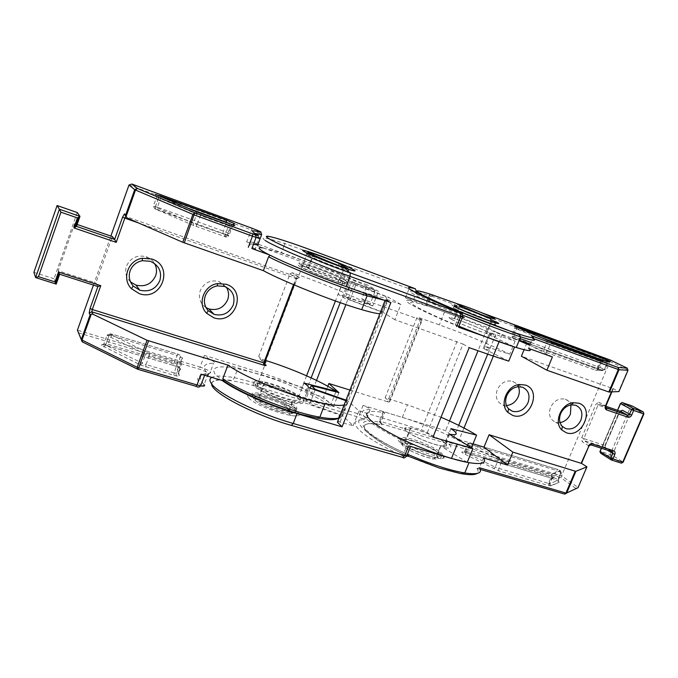<?xml version="1.0" encoding="UTF-8"?>
<svg xmlns="http://www.w3.org/2000/svg" width="678" height="678" viewBox="0 0 678 678"><rect width="100%" height="100%" fill="white"/><g stroke="black" fill="none" stroke-linecap="round" stroke-linejoin="round"><path stroke-width="0.51" stroke-dasharray="3.39 2.54" d="M458.752 326.626L455.311 325.084C414.529 308.176 394.943 296.667 412.961 301.371L405.452 297.837L444.514 311.965C467.786 320.363 497.686 332.695 515.127 341.136L489.923 332.652L492.898 334.161C497.813 336.881 496.771 337.195 489.796 335.101L514.551 346.975M508.746 361.137L484.177 348.916C491.194 350.882 492.279 350.441 487.44 347.594L484.49 346.026L489.923 332.652M451.548 319.296C457.319 322.584 477.185 330.695 486.202 333.432C491.897 335.135 492.762 334.89 488.804 332.686C482.507 329.228 463.642 321.558 454.675 318.804C449.022 317.084 447.98 317.245 451.548 319.296M302.117 265.056C306.346 267.912 328.101 276.794 339.568 280.328C346.594 282.472 348.611 282.599 345.636 280.709C340.695 277.616 320.092 269.242 308.744 265.708C301.837 263.564 299.625 263.344 302.117 265.056M408.69 445.878L410.597 446.344C412.495 446.632 412.944 446.294 411.944 445.336L407.936 443.022C368.188 425.267 350.992 408.52 370.146 409.673L370.459 408.842L363.052 405.376L402.359 417.402C425.801 424.521 455.04 437.403 471.354 447.929L445.607 441.692L448.353 443.666C452.743 447.446 451.302 448.794 444.022 447.692L443.014 447.505L448.497 434.013M316.516 380.417L311.414 393.596L306.024 391.053L302.151 387.214L261.157 374.68L237.758 368.696C218.121 365.078 210.587 366.908 215.138 374.18L222.147 380.468M450.921 428.632L445.607 441.692M315.143 389.875L309.676 403.978L342.195 415.224L347.856 400.774L346 400.13M310.21 388.138L305.668 399.893L309.676 403.978M299.752 399.554C295.523 394.85 275.336 386.282 263.615 384.197C256.479 382.943 253.945 383.689 255.996 386.435C259.505 390.977 280.785 400.105 292.642 402.122C299.913 403.317 302.286 402.461 299.752 399.554M444.226 442.42C447.76 445.497 446.565 446.59 440.632 445.683C431.259 444.175 411.809 435.844 406.69 431.157C403.546 428.216 404.91 427.233 410.775 428.199C420.08 429.776 438.573 437.632 444.226 442.42M338.924 392.638L333.398 406.775L305.668 399.893M467.227 462.354L443.014 447.505M389.791 401.639L388.926 402.113L387.562 401.757L420.157 319.677L422.233 320.008L389.791 401.639L385.138 397.808L407.41 404.766L441.014 417.25M337.652 421.445L353.111 425.733L342.195 415.224M353.111 425.733L358.967 410.885L347.856 400.774M333.398 406.775L323.533 397.283L327.821 386.265M311.414 393.596L323.533 397.283M340.195 302.651L349.645 278.183L355.196 280.531L345.873 304.6M420.157 319.677L361.755 298.998L367.247 284.887L355.196 280.531M349.95 390.053L387.562 401.757M385.138 397.808L417.173 317.024L439.344 324.889C462.633 333.135 492.457 345.534 509.763 354.238L484.49 346.026M422.233 320.008L417.173 317.024M349.645 278.183L345.221 275.565L335.424 300.973M306.549 375.807L302.151 387.214M345.221 275.565L281.395 252.911L262.437 247.826M358.967 410.885L421.428 429.801L427.318 432.547L432.945 437.183M427.318 432.547L463.04 344.043L394.884 319.719L400.884 304.481L386.553 299.379L385.485 299.379L390.884 302.574M463.04 344.043L469.168 347.661M515.127 341.136L509.763 354.238M400.884 304.481L388.46 297.235L355.814 284.921L351.204 282.167L378.46 291.413L367.247 284.887M361.755 298.998L372.798 305.905L378.46 291.413M394.884 319.719L382.646 312.066L388.46 297.235M372.798 305.905L345.483 296.956L350.009 299.888L382.646 312.066M345.483 296.956L348.339 289.574M349.085 287.642L351.204 282.167M350.009 299.888L355.814 284.921M488.813 334.796L483.194 348.628M308.727 387.613L303.744 400.486L302.583 398.444L299.108 395.723L298.43 397.469L329.127 404.986L331.271 403.647C316.372 393.511 287.447 380.807 261.801 372.993L266.462 360.73M304.007 383.019L299.108 395.723C288.43 389.341 276.336 384.629 262.844 381.561L262.174 383.316C275.675 386.358 287.76 391.079 298.43 397.469M343.483 297.71L348.585 284.506C348.729 285.184 346.009 284.658 340.407 282.929C327.779 279.073 303.786 269.268 299.193 266.107C296.489 264.217 298.93 264.445 306.524 266.793C316.94 270.03 334.788 277.065 343.263 281.26L348.585 284.506L349.297 282.675C349.441 283.345 346.721 282.802 341.127 281.065C328.508 277.183 304.507 267.386 299.896 264.259C297.184 262.386 299.625 262.623 307.21 264.988C317.618 268.251 335.474 275.285 343.958 279.463L338.237 294.286L343.483 297.71L381.731 312.024C382.79 313.253 382.172 313.821 379.849 313.745M294.608 407.91C296.015 409.512 295.354 411.385 292.633 413.538L294.023 412.504C296.922 410.334 297.6 408.376 296.066 406.639C294.362 404.944 290.896 403.851 285.667 403.376L284.989 405.13C289.845 405.427 293.049 406.351 294.608 407.91L296.066 406.639M347.458 270.937L339.347 263.776L348.424 268.946C349.467 271.217 349.145 271.886 347.458 270.937L347.704 272.827C349.551 273.87 349.873 273.242 348.661 270.946L343.068 269.327C332.101 265.81 311.194 257.318 307.058 254.708C304.617 253.157 306.71 253.445 313.321 255.581L338.771 265.267L347.704 272.827M338.771 263.327L338.771 265.267L339.347 263.776L338.593 263.225M302.303 267.225C299.905 265.564 302.024 265.759 308.659 267.802C319.575 271.175 339.364 279.226 344.085 282.218C346.924 284.04 344.975 283.929 338.229 281.887C327.22 278.514 306.363 269.997 302.303 267.225M299.574 397.537C301.998 400.308 299.727 401.113 292.752 399.952C281.378 397.994 260.962 389.248 257.572 384.901C255.581 382.282 258.013 381.578 264.861 382.79C276.115 384.816 295.523 393.045 299.574 397.537M206.027 307.609C200.095 303.439 198.162 297.795 200.247 290.676C204.146 282.641 210.392 279.582 218.977 281.489L226.376 287.201M130.515 281.929C125.972 277.455 124.633 272.175 126.498 266.09C130.464 257.784 137.007 254.665 146.117 256.716C149.779 257.979 152.584 260.233 154.525 263.479M254.903 233.435C252.945 233.401 253.411 234.317 256.301 236.181L258.996 237.775L255.225 248.987M304.973 261.132L303.786 262.539C329.296 271.734 358.865 283.929 374.875 291.904L374.103 289.659C358.543 281.946 329.771 270.09 304.973 261.132L253.004 242.326L258.36 244.826M253.004 242.326L246.648 241.91L303.786 262.539L299.006 275.107C324.542 284.141 354.035 296.396 369.917 304.617L338.237 294.286M254.886 248.775L252.224 247.106C248.521 244.521 248.945 243.563 253.496 244.233M201.035 374.18L204.68 375.078C208.214 375.671 209.375 375.29 208.146 373.934L205.858 371.391C202.146 366.103 204.714 363.374 213.57 363.213C215.807 362.899 214.418 361.577 209.409 359.23L261.615 375.18C286.548 382.748 314.677 395.121 329.127 404.986M335.873 391.85L331.271 403.647M374.875 291.904L369.917 304.617M374.103 289.659L343.958 279.463M269.319 254.86L271.259 255.555C286.701 263.428 319.753 277.056 346.636 286.599C374.985 296.439 388.036 299.727 385.774 296.472L386.85 298.956C388.062 300.176 387.265 300.617 384.46 300.278M349.297 282.675L385.774 296.472M265.454 360.408L259.767 358.637L266.081 365.179M338.992 418.012C341.619 417.224 342.568 415.809 341.839 413.775L346.839 401.029C347.602 402.969 346.695 404.274 344.11 404.961M346.839 401.029L345.797 400.664M341.839 413.775L339.373 414.911L303.066 402.257C302.871 403.791 299.888 404.054 294.099 403.037C281.234 400.206 269.336 395.647 258.386 389.375C250.267 383.697 251.53 381.68 262.174 383.316M299.006 275.107L292.294 272.726L290.006 273.887L258.733 356.408L259.742 358.628L266.047 365.171L265.03 362.916L297.032 278.7L299.413 277.531L297.066 277.048L295.854 278.463L138.515 222.952M93.445 285.099L110.861 236.063M111.658 238.427L95.827 282.955L97.886 286.523M112.319 236.563L111.658 238.419M316.668 417.987C289.294 413.139 241.571 394.088 224.104 381.053L224.054 381.036M261.615 375.18L261.801 372.993L204.417 355.399L209.409 359.23M172.983 365.289L107.226 345.67C103.395 344.602 101.395 344.458 101.225 345.255L140.482 365.027L173.899 375.315C177.611 376.332 179.433 376.4 179.339 375.51C178.306 372.959 178.721 370.959 180.594 369.535L180.602 368.993C179.467 367.781 176.924 366.552 172.983 365.289L177.119 355.518L111.277 335.568L107.005 335.178L103.844 343.983L108.133 344.322L173.983 364.01L179.424 367.044C177.509 368.476 177.068 370.485 178.119 373.07L181.357 364.315C180.28 361.806 180.687 359.874 182.577 358.518L181.407 356.018C179.467 357.374 179.034 359.323 180.128 361.857L177.797 361.73L147.423 352.416L109.641 333.923L107.005 335.178L108.785 336.33L145.584 354.255L142.329 363.179L105.615 345.144L108.785 336.33L110.65 334.551M75.817 225.367L74.682 223.63L76.233 224.164M74.682 223.63L58.155 270.81L95.827 282.955M58.155 270.81L59.664 274.251M77.241 212.536L54.045 278.76L56.223 284.099M33.9 272.344L54.045 278.76M365.247 293.413L321.931 277.395C300.481 268.971 283.574 261.683 271.2 255.538L271.259 255.555M381.731 312.024L386.85 298.956M186.331 207.561L156.643 196.984L153.372 206.087L154.643 208.705L193.739 225.511L226.232 237.063C224.689 235.656 224.689 234.868 226.223 234.673L154.643 208.705M204.459 384.909L204.171 384.579L201.891 386.206C202.425 387.452 200.434 387.469 195.925 386.265L137.236 369.027M78.529 332.839L199.79 369.324C204.129 370.722 206.985 372.095 208.341 373.451L207.587 374.281C196.942 374.731 194.967 378.621 201.663 385.943M137.693 369.239L82.597 342.017L78.911 333.059M158.101 195.628L158.55 197.874L196.722 214.053L193.357 223.291L155.27 207.002L158.55 197.874L156.643 196.984L155.389 194.349M101.225 345.255L103.844 343.983L105.615 345.144L103.734 346.941M262.844 381.561C252.199 379.909 250.945 381.909 259.081 387.562C270.03 393.816 281.938 398.376 294.803 401.232C300.574 402.257 303.558 402.003 303.744 400.486L303.066 402.257M348.636 269.378L348.661 270.946L348.424 268.946L347.653 268.386M264.861 382.79L260.352 394.63C253.479 393.503 251.021 394.299 252.962 397.02C256.292 401.529 276.658 410.292 288.065 412.105L284.768 412.953L271.7 408.995C265.454 406.469 260.36 403.944 256.411 401.418C253.665 399.156 253.03 397.605 254.513 396.783L259.293 396.562L260.352 394.63C268.488 396.249 276.929 399.164 285.667 403.376L284.057 405.113L291.676 413.512L294.023 412.504L288.065 412.105L292.752 399.952M433.513 295.244L430.962 296.116L427.047 305.973L425.343 305.032L487.465 327.499L478.032 350.755M506.441 405.512L502.906 405.02C496.838 402.215 494.965 397.105 497.271 389.689C500.856 382.714 505.966 379.917 512.602 381.307L516.06 383.35L518.407 386.706M560.07 422.631L555.68 422.275C549.934 419.597 548.222 414.648 550.528 407.444C554.053 400.664 558.977 397.918 565.291 399.215C568.011 400.173 569.893 402.079 570.944 404.927M444.599 442.539C438.827 437.641 419.97 429.632 410.47 428.021C404.486 427.038 403.096 428.047 406.3 431.039C411.521 435.818 431.369 444.327 440.937 445.861C446.997 446.785 448.217 445.675 444.599 442.539M451.158 319.16C447.531 317.067 448.59 316.897 454.353 318.66C463.506 321.474 482.744 329.296 489.177 332.822C493.22 335.068 492.338 335.322 486.524 333.584C477.329 330.788 457.048 322.516 451.158 319.16M487.711 354.128L496.584 332.339L519.017 340.763M520.602 341.339L526.628 343.509L524.077 349.712M463.989 428.03L459.243 439.649L473.032 443.836M611.37 392.045L612.844 388.562L611.242 387.994M610.988 387.901L521.399 356.221M581.555 463.133L588.868 445.912L589.962 444.861M610.497 360.111L560.816 477.643L575.927 488.457L564.393 493.991L477.015 468.473L479.431 467.727L483.473 457.921M612.844 388.562L618.929 391.587M461.989 473.786C440.158 470.252 399.215 454.057 378.273 440.675C358.128 426.538 359.399 421.241 382.078 424.809L379.282 421.038L383.07 411.504L445.615 430.632L453.904 437.166L458.709 425.352M449.522 420.996L445.615 430.632M430.555 294.269L429.242 295.21L425.343 305.032M459.243 439.649L453.904 437.166M383.07 411.504L384.596 412.817L383.579 412.622C374.044 410.851 368.459 411.071 366.815 413.266M382.078 424.809L380.79 422.394L384.596 412.817M496.584 332.339L487.465 327.499M552.409 356.967L526.628 343.509M458.913 326.211C412.071 306.956 396.105 295.947 426.055 305.659L427.047 305.973M531.637 335.873L532.739 338.314L528.577 348.424M578.054 487.668L575.927 488.457L577.842 487.355L561.893 476.007L379.282 421.038L380.79 422.394L379.765 422.208C348.924 415.987 361.781 434.166 407.436 454.201M416.639 292.057L415.521 291.938M413.588 291.481C408.249 290.37 408.893 291.65 415.538 295.32C424.242 299.99 438.835 306.583 459.32 315.101L462.71 316.592M265.174 240.495C259.327 236.402 265.895 237.444 284.896 243.622L307.914 251.674L309.617 249.496M308.524 256.75C315.702 260.335 333.584 267.42 343.339 270.556C350.331 272.776 352.331 272.988 349.323 271.175C344.322 268.217 323.686 259.86 312.363 256.199C305.473 253.987 303.295 253.691 305.82 255.318L308.388 256.682M304.439 260.801L307.914 251.674L409.037 288.743L416.673 291.938L412.961 301.371M408.037 455.04L404.046 452.692C364.391 434.869 347.382 417.707 366.629 418.563L366.959 417.69L359.569 414.216L359.493 417.419L363.713 419.419L363.518 419.919C343.407 419.063 360.882 437.005 402.224 455.624L404.503 456.972C405.173 457.709 404.546 457.836 402.613 457.336L403.071 457.514M363.052 405.376L359.569 414.216L257.793 383.536L234.359 377.697C223.07 375.637 215.545 375.527 211.773 377.375M402.613 457.336L291.286 425.335C258.132 415.902 220.181 397.223 213.282 387.341C205.866 377.315 227.732 377.824 257.513 386.833L257.793 383.536L261.157 374.68M407.936 443.022L404.046 452.692L402.224 455.624M252.411 395.859C250.394 393.037 252.962 392.223 260.106 393.401C271.861 395.384 292.015 403.961 296.193 408.792C298.684 411.775 296.286 412.707 288.998 411.58C277.107 409.681 255.869 400.537 252.411 395.859M402.003 442.844C407.063 447.666 426.462 456.023 435.869 457.404C441.827 458.226 443.065 457.057 439.564 453.887C433.979 448.955 415.529 441.081 406.181 439.624C400.3 438.742 398.901 439.81 402.003 442.844M248.707 397.766C256.216 407.876 309.219 423.241 297.744 412.182C289.565 402.376 239.724 387.511 248.707 397.766M436.31 455.675C447.243 464.464 411.987 454.252 403.342 446.031C393.63 437.641 427.496 447.666 436.31 455.675M370.146 409.673L366.629 418.563L363.518 419.919M257.513 386.833L359.493 417.419M402.359 417.402L407.41 404.766M306.024 391.053L311.126 377.866M405.452 297.837L409.037 288.743L411.012 286.786M444.514 311.965L439.344 324.889M385.485 299.379L385.045 300.49M340.17 421.911L388.028 299.879M457.014 341.458L421.428 429.801M455.311 325.084L459.32 315.101L459.854 312.329M456.989 306.278L459.404 307.024C469.998 310.66 480.549 314.863 491.067 319.643M180.594 369.535L179.424 367.044L182.577 358.145L177.119 355.518L178.111 354.196L181.407 356.018M208.146 373.934L204.171 384.579L201.917 381.968C198.273 376.502 200.908 373.603 209.816 373.273L210.748 372.247C209.036 370.552 205.476 368.84 200.061 367.095L199.79 369.324M234.469 223.579L232.02 224.74L228.766 233.546C227.283 233.724 227.308 234.495 228.842 235.859L232.19 226.799C230.63 225.52 230.571 224.833 232.02 224.74L231.935 224.588M161.067 196.883L157.449 207.222L223.037 230.978L228.681 233.385L226.299 234.698C224.765 234.893 224.757 235.681 226.291 237.08L228.842 235.859L197.078 224.749L200.451 215.511L228.545 225.774L225.181 234.893L224.028 236.486M257.92 235.207L259.335 237.97M128.998 185.018L251.14 229.85L261.708 234.224M252.208 228.325L246.648 241.91M109.641 333.923L112.192 334.203L178.128 354.221M339.373 414.911L338.475 418.148M204.417 355.399L200.061 367.095L77.419 330.186M207.587 374.281L209.816 373.273L213.57 363.213M177.797 361.73L174.221 372.917L145.999 364.586L149.253 355.662L179.348 364.578L181.357 364.315L180.179 361.874C179.094 359.34 179.526 357.391 181.467 356.043L178.111 354.196L112.175 334.178L107.243 345.695L173.009 365.315C176.899 366.552 179.416 367.773 180.543 368.976L180.518 369.502C178.653 370.934 178.238 372.934 179.28 375.493L179.339 375.51M180.128 361.857L180.179 361.874C179.967 363.12 179.28 360.128 179.348 364.578L176.102 373.375C175.933 375.273 176.356 376.137 177.356 375.976L179.28 375.493L178.119 373.07L174.221 372.917L173.899 375.315M145.626 367.001L145.999 364.586L142.329 363.179L140.482 365.027M147.423 352.416L145.584 354.255L149.253 355.662L149.626 353.263M293.506 284.65L295.854 278.463L296.515 278.675L294.142 284.913M290.006 273.887L296.515 278.675C297.693 277.285 298.447 276.912 298.761 277.573L292.294 272.726M264.657 362.527L258.733 356.408M127.371 218.079L125.82 216.502L297.066 277.048M299.413 277.531L292.337 272.742M222.791 233.13L226.054 222.816M155.72 209.222L155.27 207.002L153.372 206.087L157.449 207.222L157.093 209.4M196.349 211.799L196.722 214.053L200.451 215.511L201.578 213.85M195.967 226.384L197.078 224.749L193.357 223.291L193.739 225.511M229.656 224.13L228.545 225.774L230.393 226.418L232.19 226.799L233.757 225.494M82.165 341.814L78.834 333.025M226.232 237.063L226.291 237.08C225.537 237.478 225.782 236.961 227.028 235.52L230.393 226.418C231.257 225.13 232.122 224.749 232.986 225.282M226.223 234.673L157.067 209.375C156.135 209.824 155.584 208.875 155.431 206.536L158.991 196.001M107.226 345.67L105.692 345.297C104.921 345.585 105.048 345.094 106.082 343.814L109.234 335.051C110.073 333.737 111.056 333.449 112.175 334.178L112.192 334.203M291.676 413.512C284.735 414.733 258.242 404.758 254.064 399.334C249.25 393.774 269.734 397.85 284.057 405.113L284.989 405.13L292.633 413.538L291.676 413.512M455.294 308.829C461.252 312.05 481.566 320.304 490.736 323.22C496.525 325.033 497.372 324.864 493.287 322.703C486.796 319.296 467.523 311.49 458.404 308.566C452.667 306.736 451.624 306.829 455.294 308.829M462.71 315.117C442.717 306.863 428.445 300.456 419.894 295.905C415.97 293.777 414.241 292.498 414.69 292.082M418.148 292.354L430.962 296.116L429.242 295.21L610.242 361.645L627.726 370.086L618.667 391.384M516.229 326.991L516.009 328.347L514.797 328.127L547.078 341.966L543.875 349.712L511.678 335.754L519.95 338.491M513.034 337.949L519.263 340.186L512.424 337.864L513.458 338.33L517.153 327.381M400.054 442.268C410.919 452.573 455.413 465.472 441.446 454.438C430.335 444.471 388.028 431.869 400.054 442.268M440.607 452.362C444.183 455.582 442.937 456.769 436.861 455.921C427.259 454.497 407.444 445.963 402.283 441.064C399.113 437.98 400.537 436.903 406.537 437.819C416.063 439.327 434.895 447.353 440.607 452.362M470.074 442.861L467.328 444.124L498.33 459.752L495.211 467.269L466.252 452.641L470.363 443.539L469.379 442.997L470.074 442.861L558.002 469.557L560.469 470.93L551.384 473.973L501.695 459.04L470.363 443.539M465.167 454.336L498.822 470.93L548.655 485.592L550.79 485.897L559.206 482.355L558.46 481.321L552.172 478.414L464.354 452.218C460.709 451.421 460.981 452.133 465.167 454.336L466.252 452.641L464.294 451.531L465.701 451.234L553.595 477.515L556.562 470.473L468.718 443.861L465.701 451.234L463.744 452.082L464.744 451.006L467.761 443.624C468.761 442.565 469.523 442.31 470.032 442.836L557.952 469.532L556.562 470.473L560.774 472.405L557.96 479.575L560.935 472.515L560.13 470.532L558.002 469.557M502.084 334.652L493.338 356.094M586.69 466.557L578.088 487.601M613.226 388.545L605.81 406.012L598.886 402.173L599.513 404.08L605.615 407.486M588.936 445.955L582.156 441.666L581.741 437.683L595.92 404.181L598.886 402.173M605.818 449.268L605.217 447.429L612.09 451.684L590.767 444.836L584.038 440.598L605.208 447.421L604.979 445.446L583.826 438.607L598.03 405.088L619.107 412.309L604.979 445.446L605.818 449.268L607.174 450.107M605.793 406.241L599.513 404.08L598.03 405.088L595.92 404.181M617.616 410.3L601.428 448.268M605.361 445.319L620.116 411.156M610.454 456.345L621.217 463.099L611.361 459.981L600.708 453.235L610.454 456.345L612.276 455.302L632.608 407.8L643.795 413.792L623.065 462.04L612.276 455.302L600.479 451.268L620.828 403.537L630.523 406.91L610.217 454.379L610.454 456.345M498.822 470.93L498.703 468.744L501.813 461.218L551.561 476.117L548.477 483.439L495.211 467.269L493.584 468.727M550.79 485.897L549.9 483.643L552.985 476.329L561.333 473.108L558.341 480.177L549.9 483.643L548.477 483.439L548.655 485.592M380.748 423.623L560.816 477.643M476.88 468.405C478.49 470.676 478.558 472.354 477.075 473.456M513.458 338.33L519.06 340.687M529.865 345.305L545.9 352.331L595.165 370.061L602.827 370.62L530.323 344.195M481.592 312.694L458.574 304.227M454.438 306.541C440.802 299.498 482.753 314.906 495.465 321.558M607.59 363.628L605.013 369.73L598.098 369.349L601.267 361.823L608.081 362.467L607.598 363.62M606.835 363.357L604.513 369.383L606.844 363.34M541.264 337.602L516.009 328.347L512.899 335.941L512.983 337.924C512.339 338.22 512 337.458 511.966 335.618L515.187 326.542M531.018 342.5L600.005 367.484L602.861 360.721M601.386 360.213L599.911 361.399L596.733 368.934L547.434 351.153L550.646 343.407L600.733 361.688L603.098 360.781M627.336 368.205L628.014 370.239M551.384 473.973L551.561 476.117L552.409 476.32L552.985 476.329L552.095 474.083M553.595 477.515L557.791 479.456L558.426 481.312L552.223 478.456L553.595 477.515M558.621 481.439L557.96 479.575L559.206 482.355M560.469 470.93L561.333 473.108L560.13 470.532M499.949 458.311L498.33 459.752L501.813 461.218L501.695 459.04M602.403 370.349L604.513 369.383L605.013 369.73L602.92 370.654L595.937 370.307L598.098 369.349L596.733 368.934L595.165 370.061M607.929 361.306L607.395 362.044L605.056 361.018M600.005 367.484L604.335 369.29L602.437 370.366L600.183 369.417L600.005 367.484M609.42 361.459L608.081 362.467L607.573 362.128L608.183 361.332M546.832 340.042L547.078 341.966L550.646 343.407L552.189 342.204M545.9 352.331L547.434 351.153L543.875 349.712L544.129 351.611M606.437 407.944L605.869 406.046M632.023 405.927L630.523 406.91L632.608 407.8L632.023 405.927M619.463 412.249L620.412 411.258M581.741 437.683L583.826 438.607L584.038 440.598L582.156 441.666M643.905 413.851L643.21 411.893M621.879 402.495L620.395 403.537M621.412 463.184L623.175 462.108M600.022 451.362L600.479 451.268L600.708 453.235L599.954 451.997M620.497 411.292L619.489 412.427L605.361 445.556L605.217 447.429L612.268 451.76M558.46 481.321L559.121 482.304L550.256 485.846C549.638 486.126 549.324 485.397 549.324 483.643L552.409 476.32L552.163 474.117L560.299 470.651M552.172 478.414L464.354 452.218M600.242 369.451L530.323 344.187M602.793 360.704L600.733 361.688L597.564 369.222L595.843 370.264M283.938 246.165L284.896 243.622C283.743 239.902 286.345 241.707 279.794 239.266M348.873 269.446L348.458 269.327C346.738 268.352 345.026 268.759 343.339 270.556L339.568 280.328M491.109 321.338L486.202 333.432M211.655 383.943C211.773 381.629 214.062 380.248 218.519 379.782L229.639 380.163C231.732 380.705 233.308 379.883 234.359 377.697L237.758 368.696M292.642 402.122L288.998 411.58C289.345 414.597 290.337 415.902 291.972 415.504C294.727 416.173 300.981 416.36 297.667 412.156C293.082 407.444 277.836 399.808 260.589 395.689C259.047 395.96 258.886 395.198 260.106 393.401L263.615 384.197M410.775 428.199L405.164 442.641C402.207 442.132 401.571 443.259 403.274 446.005C408.207 449.912 415.741 453.59 425.869 457.04C434.327 458.87 431.683 460.159 435.869 457.404L440.632 445.683M449.378 434.53L444.022 447.692M421.504 320.118L388.926 402.113M386.553 299.379L338.669 421.538M283.929 246.173L281.395 252.911M313.431 253.742L308.744 265.708M460.159 304.676C460.972 304.269 460.718 305.058 459.404 307.024L454.675 318.804M489.796 335.101L484.177 348.916M308.659 267.802L313.321 255.581C314.024 254.131 313.778 253.436 312.566 253.479M340.407 282.929L341.127 281.065M218.977 281.489L224.41 286.387M146.117 256.716L150.143 261.242M294.803 401.232L294.099 403.037M306.524 266.793L307.21 264.988M342.339 267.285L343.068 269.327L338.229 281.887M494.499 322.635L494.194 322.55C493.253 321.923 492.101 322.143 490.736 323.22L486.524 333.584M426.055 305.659L429.971 295.794C428.733 293.277 431.377 294.905 426.174 292.896M440.937 445.861L436.861 455.921C437.081 457.709 437.776 458.531 438.937 458.379C440.844 458.887 446.344 459.065 441.403 454.43C437.691 451.438 431.92 448.268 424.089 444.912C416.36 441.607 407.503 439.191 406.936 439.242C405.944 439.429 405.808 438.954 406.537 437.819L410.47 428.021M502.906 405.02L508.297 408.571M555.68 422.275L562.291 426.428M454.353 318.66L458.404 308.566C458.811 307.117 459.379 306.659 460.116 307.176C465.388 308.668 489.202 318.177 495.415 321.541M408.148 456.175L389.452 447.141C378.629 441.073 370.79 435.734 365.959 431.132C363.196 427.242 363.789 424.742 367.722 423.614L376.358 423.691C377.765 424.072 378.9 423.572 379.765 422.208L383.579 412.622M565.291 399.215L575.647 405.232M512.602 381.307L522.314 387.172M613.243 388.689L611.827 392.02M601.344 448.234L617.531 410.275M611.344 459.972L610.92 459.709M480.312 469.43L477.015 468.473M380.689 423.589L382.028 424.784"/><path stroke-width="1.02" d="M499.076 341.729L493.228 356.052L508.746 361.137L514.551 346.975L458.514 327.211C460.337 327.762 460.684 327.703 459.54 327.042L458.752 326.626M262.437 247.826C258.394 247.224 258.064 248.097 261.462 250.428C269.776 256.386 311.855 274.437 346.111 286.582L390.884 302.574L342.085 426.843L297.023 413.622C269.268 405.597 236.13 390.859 222.147 380.468M291.667 425.487L402.698 457.404L404.758 455.667L408.69 445.878L451.463 458.438L467.227 462.354L472.897 448.539L449.506 434.217C456.743 435.429 458.142 434.208 453.692 430.547L450.921 428.632L476.592 435.14L471.456 447.683M346 400.13L315.321 389.401L315.143 389.875M315.321 389.401L311.244 385.477L310.21 388.138M311.244 385.477L338.924 392.638L328.889 383.511L349.95 390.053M472.897 448.539L432.945 437.183L469.168 347.661L493.228 356.052M441.014 417.25C455.209 423.326 467.074 429.284 476.592 435.14M327.821 386.265L328.889 383.511M385.045 300.49L337.373 422.157L342.085 426.843M337.373 422.157L337.652 421.445M335.424 300.973L306.549 375.807M348.339 289.574L349.085 287.642M205.307 295.786C203.485 301.388 204.451 306.346 208.205 310.651L214.155 314.406C222.901 316.312 229.249 313.194 233.207 305.049C235.546 296.354 232.656 290.142 224.545 286.438L217.307 285.87C211.544 287.057 207.553 290.362 205.307 295.786M213.765 317.753L206.646 313.278C197.001 303.956 203.781 285.328 217.536 283.607L226.198 284.294C247.775 290.803 234.774 325.457 213.765 317.753M130.117 270.827C128.32 276.505 129.371 281.59 133.269 286.074L139.838 290.235C149.126 292.286 155.787 289.108 159.813 280.692C162.118 271.683 158.94 265.217 150.296 261.293L142.321 260.691C136.397 261.945 132.329 265.327 130.117 270.827M139.278 293.642L131.413 288.675C121.447 278.921 128.066 260.191 142.244 258.276L151.787 259.004C174.738 265.962 161.652 301.812 139.278 293.642M345.797 400.664L308.727 387.613L307.515 385.663L304.007 383.019L336.119 391.24L335.873 391.85M338.771 263.327L338.593 263.225C323.804 256.877 303.337 249.987 309.532 253.504C314.287 256.496 341.949 267.293 347.653 268.386L348.636 269.378M226.376 287.201C228.766 291.15 229.181 295.354 227.639 299.803C223.757 307.804 217.511 310.846 208.909 308.939L206.027 307.609M154.525 263.479C156.703 267.429 157.067 271.531 155.618 275.793C151.66 284.057 145.117 287.158 135.99 285.107L130.515 281.929M253.496 244.233L257.716 245.063L261.589 234.69L254.903 233.435M265.454 360.408L266.462 360.73C292.099 368.696 321.092 381.341 336.119 391.24M258.36 244.826L257.716 245.063M255.225 248.987C256.115 249.648 255.004 249.496 251.894 248.538L269.319 254.86M264.657 362.527L265.03 362.916L264.454 363.052C264.539 365.188 264.835 366.001 265.318 365.484L266.081 365.179C266.454 365.722 265.632 365.696 263.606 365.111L91.835 311.829L93.072 314.295L147.041 340.271L227.918 365.095C246.122 378.332 297.091 398.579 325.076 403.681C334.169 405.419 340.509 405.851 344.11 404.961M148.55 340.856L138.702 367.866L197.018 384.96L201.035 374.18L224.104 381.053M222.85 378.612C240.868 392.206 291.752 412.419 319.838 417.139L316.846 418.004L302.583 414.758C275.785 407.673 239.02 392.028 224.054 381.036L222.85 378.612L227.918 365.095M78.529 332.839L77.419 330.186L93.445 285.099M110.861 236.063L128.998 185.018L131.803 184.026L137.312 188.399L134.702 189.654L128.998 185.018M125.82 216.502L124.506 213.85L122.582 217.138L114.641 239.444L116.201 242.36L73.936 227.918L76.461 226.359L114.641 239.444L112.319 236.563L76.233 224.164M93.072 314.295L91.293 314.1L82.046 340.068L137.193 367.29L147.041 340.271M79.919 216.494L76.461 226.359L75.817 225.367M73.936 227.918L77.436 217.909L79.97 216.384L77.241 212.536L57.113 205.527L33.9 272.344L35.62 277.565L59.393 209.231L57.113 205.527M379.849 313.745C376.621 313.609 370.569 312.236 361.705 309.643C334.432 301.786 282.819 281.319 263.386 270.658L182.746 242.275L192.899 214.409L194.696 212.706L252.682 233.893C257.496 235.613 259.242 236.054 257.92 235.207L255.157 233.596C250.419 230.503 252.25 230.045 260.64 232.198L261.708 234.224M248.309 247.317L252.462 236.156L194.425 215.011L135.498 190.043L125.964 216.807L127.371 218.079L182.746 242.275M384.46 300.278L367.086 295.82C339.924 287.557 288.209 267.056 268.598 256.776L263.386 270.658M268.598 256.776L269.81 255.572M260.64 232.198C262.166 232.351 259.369 231.062 252.267 228.342L131.803 184.026M125.964 216.807L125.667 215.019L134.702 189.654L135.498 190.043L137.346 188.416L194.772 212.748L252.682 233.893M79.97 216.384L59.393 209.231L79.97 216.384M77.436 217.909L60.952 212.197L59.393 209.239M60.952 212.197L38.502 276.683L35.62 277.573M38.502 276.683L55.011 281.921L56.223 284.099L59.672 274.243L97.895 286.531L59.672 274.243L58.469 272.048L100.776 285.667L97.895 286.531L90.081 308.448L89.182 313.1L90.072 314.939L91.293 314.1M137.719 369.273L137.193 367.29L138.702 367.866L137.693 369.239M137.236 369.027L82.597 342.017L81.309 339.542L90.072 314.939M458.574 304.227L430.555 294.269M527.984 402.774C530.374 395.299 528.518 390.104 522.407 387.197L517.645 386.782C512.687 387.706 509.051 390.689 506.746 395.723C504.847 400.918 505.466 405.3 508.585 408.885L512.449 411.292C519.178 412.665 524.357 409.817 527.984 402.774M525.289 385.028C542.654 390.172 529.526 421.682 512.721 415.428L507.839 412.394C499.211 404.435 506.881 385.613 519.28 384.494L525.289 385.028M580.817 420.309C583.207 413.055 581.512 408.037 575.732 405.258L571.342 404.868C566.537 405.758 562.986 408.673 560.672 413.622C558.774 418.733 559.316 423.013 562.325 426.462L565.876 428.674C572.274 429.954 577.249 427.165 580.817 420.309M578.707 403.198C595.182 408.063 582.199 438.691 566.266 432.742L561.782 429.954C553.443 422.335 561.181 403.715 573.164 402.707L578.707 403.198M518.407 386.706C519.679 389.85 519.619 393.172 518.238 396.681C515.721 402.054 511.788 405.003 506.441 405.512M570.944 404.927L570.435 414.08C568.206 418.877 564.749 421.724 560.07 422.631M519.017 340.763L520.602 341.339M473.032 443.836L483.982 447.158L489.092 434.734L581.122 463.294L588.936 445.955M524.077 349.712L521.399 356.221L546.9 370.23L608.802 391.969L618.328 369.51L532.739 338.314C537.205 341.314 533.162 340.831 520.619 336.873C505.195 331.83 485.897 324.584 462.71 315.117M590.784 444.844L588.843 446.158L581.521 463.396L586.919 466.845L575.902 471.286L566.622 493.169L564.766 494.118M478.032 350.755L449.522 420.996M407.436 454.201C429.801 463.938 448.912 470.193 464.761 472.981C477.922 474.863 482.812 473.117 479.431 467.727L565.918 493.067L575.207 471.176L512.882 452.133L489.092 434.734M575.207 471.176L575.902 471.286M366.815 413.266C365.4 418.021 376.646 426.445 400.545 438.539C423.335 449.667 452.285 459.828 468.99 462.667C482.1 464.71 486.931 463.125 483.473 457.921L507.5 465.083L483.982 447.158M507.5 465.083L512.882 452.133M628.014 370.239L618.929 391.587L608.802 391.969M426.174 292.896C415.156 289.718 413.809 290.32 422.131 294.718C429.53 298.557 440.997 303.761 456.523 310.329L511.593 331.686C522.577 335.568 518.509 334.601 520.619 336.873L516.255 347.5C528.848 351.297 532.95 351.602 528.577 348.424L552.409 356.967L546.9 370.23M516.255 347.5C500.966 342.704 481.846 335.602 458.913 326.211M609.48 392.164L618.997 369.722L618.328 369.51L618.141 367.484L531.467 335.788L618.056 367.442L618.997 369.722L628.006 370.256L627.108 368.095L610.497 360.111L481.592 312.694M309.617 249.496L309.71 249.529C280.048 238.571 259.327 232.774 268.996 238.664C277.2 244.012 317.49 261.047 350.17 272.878L460.582 313.067C463.447 314.024 463.176 313.77 459.786 312.295C438.412 303.43 423.208 296.6 414.173 291.803C406.232 287.43 406.622 286.421 415.326 288.76L416.639 292.057M415.521 291.938L413.588 291.481M352.933 269.386C366.205 276.539 313.575 257.343 304.21 251.555C293.472 245.351 343.009 263.539 352.933 269.386M491.067 319.643L493.601 320.872C497.61 322.982 496.779 323.135 491.109 321.338C482.134 318.465 462.226 310.388 456.379 307.244C453.319 305.617 453.531 305.295 456.989 306.278M459.726 305.515C469.769 310.804 504.678 323.601 492.389 317.516C482.261 312.261 448.683 299.896 459.726 305.515M462.71 316.592L463.574 317.024C464.727 317.66 464.388 317.694 462.565 317.126L460.709 316.482L456.65 326.584M460.582 313.067L460.709 316.482L350.051 276.378C315.812 264.047 273.615 246.139 265.174 240.495M279.794 239.266C266.988 235.427 263.352 235.215 268.895 238.631C277.149 244.004 317.465 261.038 350.255 272.946L350.051 276.378L346.111 286.582M211.773 377.375C209.443 378.671 209.366 380.807 211.536 383.79C218.155 393.833 258.682 413.75 293.218 423.479L406.664 456.108C408.571 456.379 409.029 456.023 408.037 455.04M211.655 383.943C210.638 392.138 253.453 414.783 291.345 425.394L293.218 423.479L297.023 413.622M451.463 458.438L457.158 444.471M345.873 304.6L316.516 380.417M311.126 377.866L340.195 302.651M415.326 288.76L309.71 249.529M458.514 327.211L462.565 317.126C462.396 313.939 461.769 312.609 460.684 313.134L350.17 272.878M338.475 418.148C335.602 420.174 328.338 420.123 316.668 417.987M325.076 403.681L319.838 417.139C328.957 418.758 335.347 419.046 338.992 418.012M124.506 213.85L125.667 215.019M77.419 330.186L82.165 341.814M137.846 369.307L195.959 386.299L197.018 384.96L200.663 385.841C203.883 386.358 205.146 386.045 204.459 384.909M100.776 285.667L92.284 309.507L263.793 362.874L293.506 284.65M138.515 222.952L124.837 218.121L116.201 242.36M55.011 281.921L58.469 272.048M35.781 277.624L56.206 284.099L35.807 277.624M226.054 222.816L226.274 222.198L186.331 207.561M131.888 184.06L137.346 188.416L194.772 212.748L184.272 242.868M234.563 223.613C233.164 223.689 233.249 224.35 234.808 225.596L196.349 211.799L155.389 194.349L226.528 220.07L234.469 223.579C233.079 223.655 233.164 224.325 234.732 225.571L233.757 225.494M259.335 237.97C260.242 238.597 259.149 238.402 256.047 237.41L252.462 236.156L252.725 233.927C254.979 234.037 256.089 235.198 256.047 237.41L251.894 248.538M231.935 224.588L226.274 222.198L226.554 220.096L234.469 223.579M122.582 217.138L124.837 218.121L125.752 216.468M294.142 284.913L264.454 363.052L263.793 362.874L263.606 365.111M89.182 313.1L91.835 311.829L92.284 309.507L90.081 308.448M158.991 196.001L159.618 195.552L161.076 196.044L161.067 196.883M226.528 220.07L161.076 196.044M234.808 225.596L232.986 225.282M347.653 268.386L338.593 263.225M495.465 321.558C511.068 329.339 466.998 313.261 454.438 306.541M414.69 292.082L418.148 292.354M433.581 295.269C416.707 289.701 412.91 289.523 422.191 294.735C433.827 301.015 467.71 315.406 495.864 325.932C524.128 336.525 539.154 340.509 531.467 335.788M515.865 326.347L602.818 358.289L610.268 361.569L601.496 360.255L552.189 342.204L517.153 327.381L514.051 326.008L515.865 326.347L516.229 326.991M493.338 356.094L463.989 428.03M601.428 448.268L600.089 451.404L610.742 458.125L611.378 459.998L612.853 459.065L614.81 454.489C615.421 452.658 615.014 451.421 613.59 450.76L592.25 443.887C590.631 443.573 589.368 444.293 588.445 446.048M612.268 451.76L612.7 453.548L610.742 458.125L622.718 462.201L643.49 413.851L633.667 410.453L631.684 415.08L629.557 414.165L631.532 409.546L620.48 403.588L617.616 410.3M605.615 407.486L627.684 415.224L627.947 417.199C629.523 417.529 630.769 416.826 631.684 415.08M627.947 417.199L606.674 409.927C605.217 409.224 604.801 407.936 605.42 406.063L611.37 392.045M620.412 411.258L622.463 410.283L629.557 414.165L627.709 415.241L620.607 411.326L605.793 406.241M614.81 454.489L607.174 450.107M622.463 410.283L620.116 411.156M643.21 411.893L633.405 408.487L633.667 410.453L631.532 409.546L633.388 408.487L622.302 402.546L620.48 403.588L622.302 402.546L633.405 408.487L643.21 411.893L632.023 405.927L621.879 402.495M480.312 469.43L564.46 494.033L578.054 487.668L586.919 466.845M477.075 473.456C474.897 474.964 469.862 475.075 461.989 473.786M519.06 340.687L529.865 345.305M530.323 344.195L519.255 340.195L530.323 344.187M609.208 392.104L618.734 369.654L618.056 367.442L627.336 368.205M519.95 338.491L531.018 342.5M602.861 360.721L603.064 360.247L541.264 337.602M458.709 425.352L487.711 354.128M605.056 361.018L603.064 360.247L602.895 358.331L515.187 326.542M605.869 406.046L605.42 406.063M606.437 407.944L606.674 409.927M643.244 411.919L643.854 413.97L643.244 411.919M643.905 413.851L623.09 462.303L621.234 463.116L611.641 460.074M589.962 444.861L590.767 444.836M623.175 462.108L621.412 463.184M610.92 459.709L600.691 453.235L600.098 451.167L601.344 448.234M592.25 443.887L590.877 444.895M613.59 450.76L612.107 451.692L591.038 444.929M602.818 358.289L609.276 360.967L607.929 361.306M609.319 360.984L608.183 361.332M603.098 360.781L603.53 360.899M609.497 361.069L610.268 361.569M609.42 361.459L602.793 360.704M313.431 253.742L314.863 253.877C333.093 260.106 347.441 266.454 352.84 269.352C355.552 271.073 354.23 271.107 348.873 269.446M491.109 321.338C490.118 316.465 491.025 318.906 483.592 315.541L459.65 305.481C455.277 303.1 459.955 304.583 460.159 304.676M410.554 446.429L406.664 456.108C404.639 457.981 403.444 458.455 403.071 457.514M208.205 310.651L206.646 313.278M217.307 285.87L217.536 283.607M133.269 286.074L131.413 288.675M142.321 260.691L142.244 258.276M312.566 253.479C308.193 252.241 307.159 252.241 309.465 253.479L342.339 267.285M196.112 386.341C197.764 387.452 199.29 387.291 200.663 385.841L204.62 375.248M365.247 293.413L367.086 295.82L361.705 309.643M76.47 226.367L114.65 239.453M75.131 227.325L78.631 217.324M55.604 283.023L59.062 273.158M135.99 285.107L139.787 290.218M208.909 308.939L214.104 314.397M495.415 321.541C499.228 323.652 498.923 324.016 494.499 322.635M508.297 408.571L512.415 411.283M562.291 426.428L565.85 428.666M408.148 456.175L439.132 467.973L460.752 473.634L464.761 472.981L468.99 462.667M562.325 426.462L561.782 429.954M571.342 404.868L573.164 402.707M508.585 408.885L507.839 412.394M517.645 386.782L519.28 384.494M564.647 494.109L566.333 493.169L575.614 471.278M611.827 392.02L605.81 406.19L606.191 408.376L606.463 407.961L627.709 415.241L620.497 411.292M617.531 410.275L620.395 403.537M600.022 451.362L599.954 451.997"/></g></svg>
